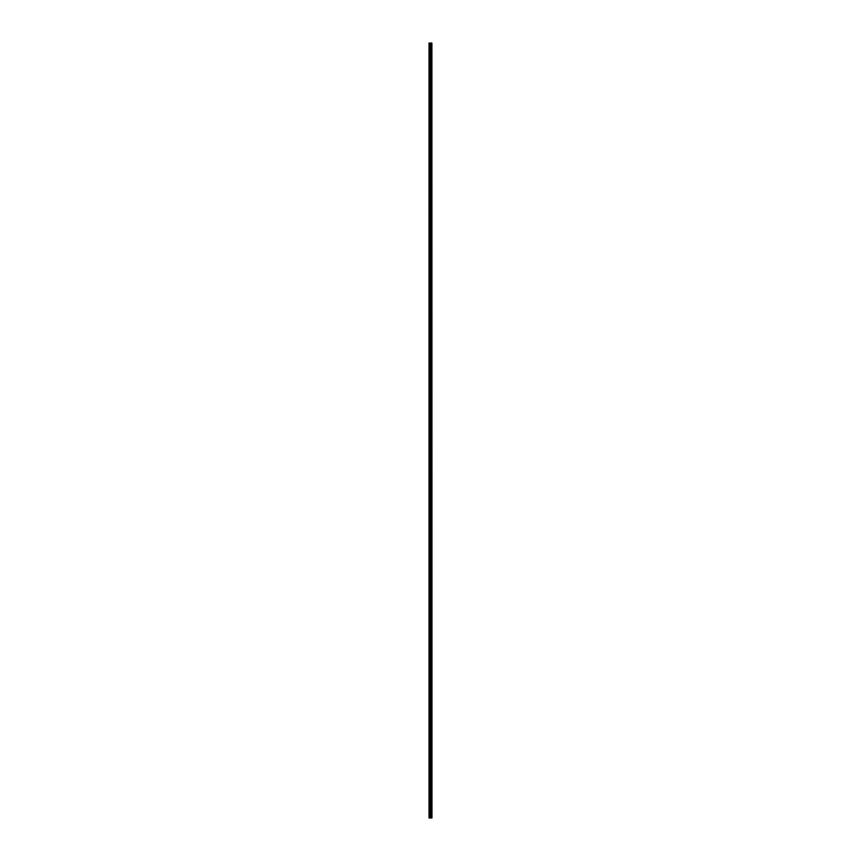 <?xml version="1.0" encoding="UTF-8"?>
<svg xmlns="http://www.w3.org/2000/svg" width="861" height="861" viewBox="0 0 861 861"><rect width="100%" height="100%" fill="white"/><g stroke="black" fill="none" stroke-linecap="round" stroke-linejoin="round"><path stroke-width="1.29" d="M431.899 43.05L431.974 817.95L431.899 43.05L429.026 43.05L429.026 817.95L429.155 43.05M429.155 817.95L431.899 817.95M431.038 817.95L431.038 43.05M430.984 817.95L430.984 43.05M431.856 817.95L431.856 43.05M431.619 817.95L431.619 43.05M431.533 817.95L431.533 43.05M431.35 817.95L431.35 43.05M431.264 817.95L431.264 43.05M430.748 817.95L430.748 43.05M430.565 817.95L430.565 43.05M430.478 817.95L430.478 43.05M430.285 817.95L430.285 43.05M429.79 817.95L429.79 43.05M429.693 817.95L429.693 43.05"/></g></svg>
